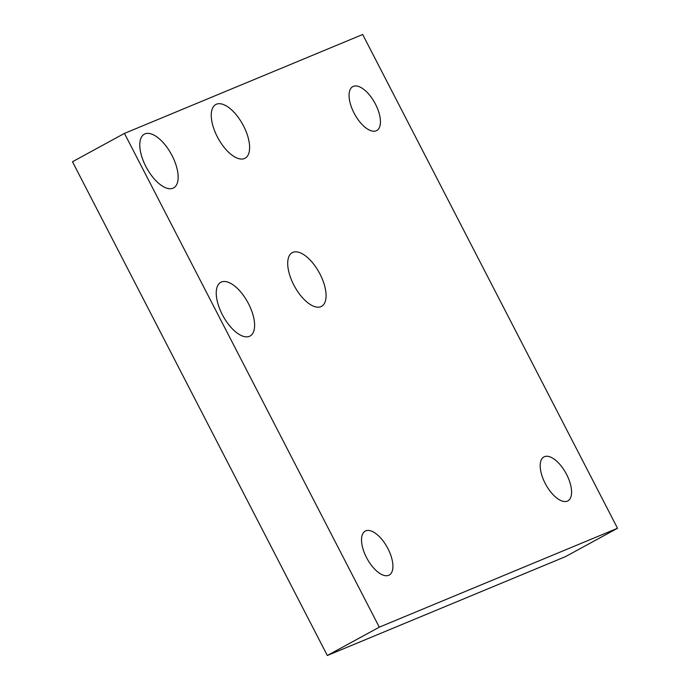 <?xml version="1.0" encoding="UTF-8"?>
<svg xmlns="http://www.w3.org/2000/svg" width="690" height="690" viewBox="0 0 690 690"><rect width="100%" height="100%" fill="white"/><g stroke="black" fill="none" stroke-linecap="round" stroke-linejoin="round"><path stroke-width="1.03" d="M375.472 104.13A25.03 11.558 -118.6 0 1 376.731 130.557A25.03 11.558 -118.6 0 1 354.039 113.031A25.03 11.558 -118.6 0 1 352.78 86.612A25.03 11.558 -118.6 0 1 375.472 104.13M319.996 274.059A30.593 14.128 -118.6 0 1 321.531 306.36A30.593 14.128 -118.6 0 1 293.785 284.944A30.593 14.128 -118.6 0 1 292.25 252.644A30.593 14.128 -118.6 0 1 319.996 274.059M243.536 125.934A30.593 14.128 -118.6 0 1 245.079 158.234A30.593 14.128 -118.6 0 1 217.333 136.818A30.593 14.128 -118.6 0 1 215.798 104.518A30.593 14.128 -118.6 0 1 243.536 125.934M248.529 303.738A30.593 14.128 -118.6 0 1 250.065 336.03A30.593 14.128 -118.6 0 1 222.318 314.614A30.593 14.128 -118.6 0 1 220.783 282.314A30.593 14.128 -118.6 0 1 248.529 303.738M172.069 155.604A30.593 14.128 -118.6 0 1 173.613 187.904A30.593 14.128 -118.6 0 1 145.866 166.488A30.593 14.128 -118.6 0 1 144.331 134.188A30.593 14.128 -118.6 0 1 172.069 155.604M566.611 474.453A25.03 11.558 -118.6 0 1 567.87 500.88A25.03 11.558 -118.6 0 1 545.169 483.354A25.03 11.558 -118.6 0 1 543.91 456.927A25.03 11.558 -118.6 0 1 566.611 474.453M387.944 548.636A25.03 11.558 -118.6 0 1 389.203 575.063A25.03 11.558 -118.6 0 1 366.502 557.537A25.03 11.558 -118.6 0 1 365.243 531.11A25.03 11.558 -118.6 0 1 387.944 548.636M617.524 528.264L565.55 556.597L327.319 655.5L72.476 161.736L124.45 133.403L379.302 627.167L617.524 528.264L362.681 34.5L124.45 133.403M327.319 655.5L379.302 627.167"/></g></svg>

